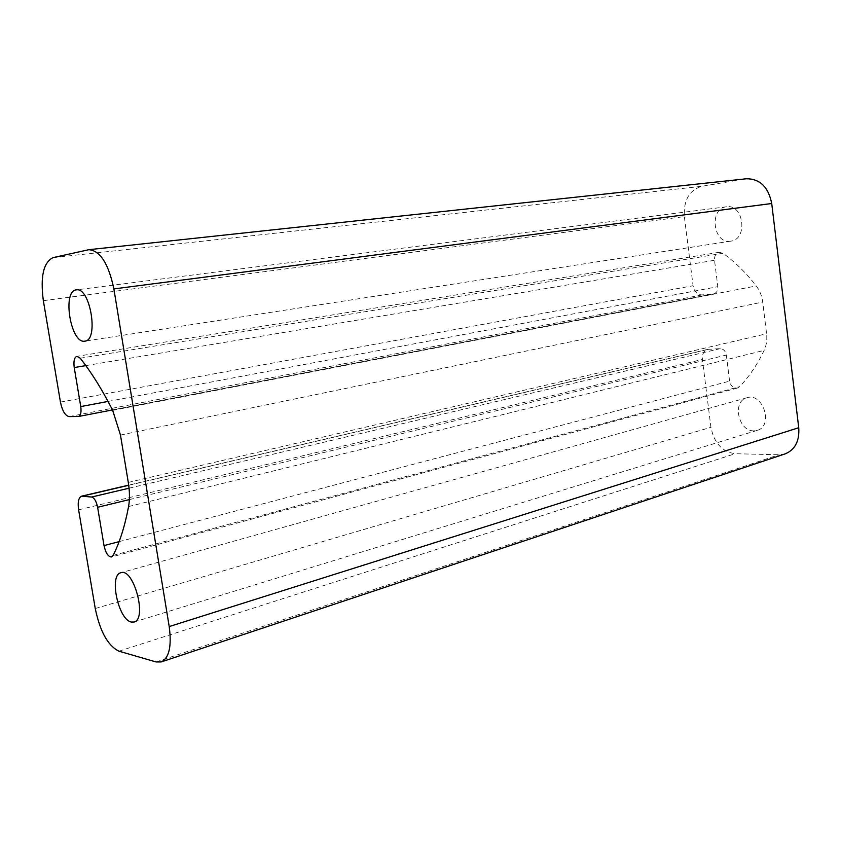 <?xml version="1.0" encoding="UTF-8"?>
<svg xmlns="http://www.w3.org/2000/svg" width="841" height="841" viewBox="0 0 841 841"><rect width="100%" height="100%" fill="white"/><g stroke="black" fill="none" stroke-linecap="round" stroke-linejoin="round"><path stroke-width="0.63" stroke-dasharray="4.21 3.15" d="M785.21 453.856L779.071 454.76L735.181 453.73C722.177 451.838 714.104 443.028 710.939 427.302L702.372 359.454C702.025 354.114 703.843 350.75 707.828 349.372L720.19 348.647C723.46 348.878 725.51 351.012 726.34 355.049L729.589 381.131C730.734 386.124 733.341 388.426 737.389 388.037L739.586 386.702C749.215 376.568 757.394 364.458 764.122 350.392C766.456 345.367 767.276 339.817 766.582 333.74L762.724 302.056C761.935 295.958 759.78 290.587 756.259 285.94C746.177 272.936 735.108 262.056 723.039 253.278L719.223 252.289C715.87 253.257 714.303 255.916 714.524 260.279L717.815 286.686C718.025 290.555 716.679 292.941 713.757 293.845L702.077 294.928C697.284 294.749 694.277 291.68 693.068 285.719L684.343 216.6C683.47 200.242 689.284 190.15 701.793 186.313L746.535 178.755M753.904 430.855C738.219 431.559 731.901 401.094 747.029 397.73C763.197 392.242 773.773 426.208 757.163 430.382L753.904 430.855M730.493 241.188C713.042 244.195 708.826 208.295 726.508 206.781C743.78 203.659 748.175 239.412 730.787 241.146L730.493 241.188M60.447 402.093L693.068 285.719M43.343 300.658L684.343 216.6M78.139 416.526L713.347 293.898M69.078 416.579L702.077 294.928M108.047 401.441L717.815 286.686M53.015 257.64L701.793 186.313M88 249.83L745.42 178.902M85.824 365.614L714.524 260.279M80.221 358.213L723.039 253.278M112.673 410.345L756.259 285.94M120.473 435.06L762.724 302.056M128.284 482.419L766.582 333.74M128.578 506.545L764.122 350.392M113.125 555.417L739.586 386.702M119.128 541.625L729.589 381.131M129.377 499.586L726.34 355.049M129.051 488.2L720.19 348.647M128.715 485.278L708.9 349.225M78.612 509.835L702.372 359.454M95.254 608.537L710.939 427.302M118.938 651.186L735.181 453.73M156.069 661.951L779.071 454.76M713.757 293.845L112.463 409.935M719.223 252.289L76.93 356.342M737.389 388.037L111.485 556.963M707.828 349.372L128.694 485.131M726.508 206.781L76.31 289.882M730.787 241.146L84.867 341.152M747.029 397.73L120.904 572.732M757.163 430.382L134.034 622.025"/><path stroke-width="1.26" d="M60.447 402.093L43.343 300.658C40.21 276.7 43.438 262.371 53.015 257.64L88.904 249.682C100.279 250.765 108.594 263.843 113.871 288.915L169.209 626.556C171.816 646.256 169.146 658.061 161.199 661.951L156.069 661.951L118.938 651.186C107.932 645.783 100.037 631.559 95.254 608.537L78.612 509.835C77.561 502.098 78.56 497.546 81.609 496.169L91.627 497.031C94.35 497.883 96.347 501.299 97.619 507.281L104.021 545.588C105.693 553.021 108.174 556.805 111.485 556.963L113.125 555.417C119.716 542.424 124.867 526.13 128.578 506.545C129.84 499.533 129.745 491.491 128.284 482.419L120.473 435.06L112.673 410.345C102.287 389.804 91.469 372.437 80.221 358.213L76.93 356.342C74.313 357.393 73.419 361.136 74.229 367.549L80.757 406.571C81.493 412.248 80.725 415.549 78.465 416.495L69.078 416.579C65.167 415.706 62.287 410.881 60.447 402.093M131.364 622.056C118.308 619.912 108.762 574.887 120.904 572.732C133.698 567.654 147.511 619.302 134.034 622.025L131.364 622.056M84.626 341.183C70.644 343.79 61.961 290.671 76.31 289.882C90.208 286.707 99.112 340.447 84.867 341.152L84.626 341.183M88.904 249.682L746.535 178.755C760.001 178.828 768.401 187.08 771.723 203.511L798.74 427.733C799.612 441.01 795.102 449.725 785.21 453.856L161.199 661.951M80.757 406.571L108.047 401.441M74.229 367.549L85.824 365.614M104.021 545.588L119.128 541.625M97.619 507.281L129.377 499.586M91.627 497.031L129.051 488.2M82.46 496.116L128.715 485.278M169.209 626.556L798.74 427.733M113.871 288.915L771.723 203.511M112.463 409.935L78.465 416.495M128.694 485.131L81.609 496.169"/></g></svg>
